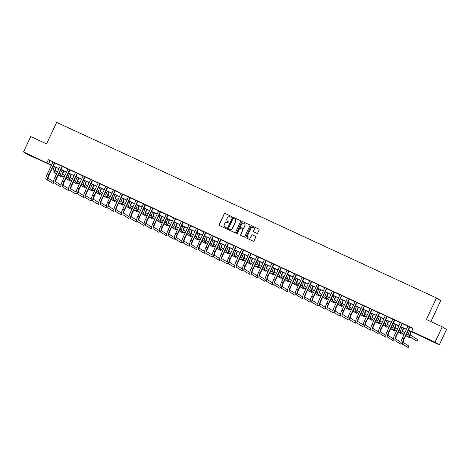 <?xml version="1.0" encoding="UTF-8"?>
<svg xmlns="http://www.w3.org/2000/svg" width="470" height="470" viewBox="0 0 470 470"><rect width="100%" height="100%" fill="white"/><g stroke="black" fill="none" stroke-linecap="round" stroke-linejoin="round"><path stroke-width="0.7" d="M231.598 217.005A0.464 0.458 -57.8 0 0 231.381 216.388L225.077 213.474A0.664 0.652 -57.8 0 0 224.202 213.803L219.114 224.672A0.664 0.652 -57.8 0 0 219.425 225.547L225.729 228.461A0.464 0.458 -57.8 0 0 226.34 228.232A0.464 0.458 -57.8 0 0 226.123 227.615L225.306 227.239A2.133 2.091 -57.8 0 1 224.313 224.431L224.736 223.526A2.133 2.091 -57.8 0 1 227.545 222.469L228.355 222.851A0.464 0.458 -57.8 0 0 228.972 222.616A0.464 0.458 -57.8 0 0 228.755 222.005L227.938 221.629A2.133 2.091 -57.8 0 1 226.945 218.82L227.368 217.91A2.133 2.091 -57.8 0 1 230.171 216.858L230.987 217.234A0.464 0.458 -57.8 0 0 231.598 217.005M430.068 340.397L424.375 337.589L430.068 340.397M34.522 157.538L28.829 154.73L34.522 157.538M256.808 233.32A0.664 0.652 -57.8 0 0 257.683 232.991L259.111 229.947A0.664 0.652 -57.8 0 0 258.805 229.066L251.803 225.829A0.664 0.652 -57.8 0 0 250.927 226.158L245.839 237.027A0.664 0.652 -57.8 0 0 246.151 237.902L253.148 241.139A0.664 0.652 -57.8 0 0 254.023 240.81L255.751 237.127A0.664 0.652 -57.8 0 0 255.439 236.251L252.443 234.865A0.664 0.652 -57.8 0 0 251.567 235.194L250.71 237.021A1.786 1.745 -57.8 0 1 248.178 237.797A1.786 1.745 -57.8 0 1 247.537 235.552L250.886 228.402A1.786 1.745 -57.8 0 1 253.424 227.621A1.786 1.745 -57.8 0 1 254.064 229.865L253.506 231.058A0.664 0.652 -57.8 0 0 253.812 231.939L256.808 233.32M51.271 165.199L27.742 154.607L23.5 151.939L30.703 136.57L46.565 143.902L56.647 122.382L436.477 297.974L426.396 319.494L442.258 326.832L435.055 342.201L439.297 344.868L408.283 330.245M23.5 151.939L51.465 165.158M408.336 330.134L413.359 332.46L411.638 331.379L413.077 328.301L48.357 159.694L46.918 162.767M411.638 331.379L435.055 342.201M240.663 221.417A0.664 0.652 -57.8 0 0 240.352 220.536L233.355 217.305A0.664 0.652 -57.8 0 0 232.48 217.633L227.392 228.496A0.664 0.652 -57.8 0 0 227.703 229.372L234.7 232.609A0.664 0.652 -57.8 0 0 235.576 232.28L240.663 221.417M242.579 221.564L249.582 224.801A0.664 0.652 -57.8 0 1 249.887 225.682L244.8 236.545A0.664 0.652 -57.8 0 1 243.924 236.874L240.928 235.488A0.664 0.652 -57.8 0 1 240.617 234.612L242.684 230.206A0.664 0.652 -57.8 0 0 242.373 229.325L240.387 228.408A0.664 0.652 -57.8 0 0 239.506 228.737L237.362 233.326A0.464 0.458 -57.8 0 1 236.698 233.525A0.464 0.458 -57.8 0 1 236.528 232.944L241.703 221.899A0.664 0.652 -57.8 0 1 242.579 221.564L249.582 224.801M48.357 159.694L52.91 161.886M54.749 162.931L60.454 165.569M62.299 166.421L68.009 169.065M69.854 169.917L75.564 172.555M77.409 173.407L83.114 176.044M84.964 176.902L90.669 179.54M92.519 180.392L98.224 183.03M100.075 183.888L105.779 186.525M107.624 187.377L113.346 189.827M115.179 190.873L120.902 193.317M122.735 194.363L128.439 197.001M130.29 197.852L135.994 200.49M137.845 201.348L143.55 203.986M145.4 204.838L151.105 207.476M152.95 208.333L158.66 210.971M160.505 211.823L166.216 214.461M168.06 215.319L173.765 217.957M175.616 218.809L181.332 221.258M183.171 222.298L188.887 224.748M190.726 225.794L196.431 228.432M198.275 229.284L203.986 231.922M205.831 232.779L211.541 235.417M213.386 236.269L219.091 238.907M220.941 239.765L226.646 242.403M228.496 243.254L234.201 245.892M236.052 246.75L241.756 249.388M243.601 250.24L249.323 252.69M251.156 253.73L256.879 256.179M258.712 257.225L264.422 259.863M266.267 260.715L271.971 263.353M273.822 264.211L279.527 266.848M281.377 267.7L287.082 270.338M288.927 271.196L294.637 273.834M296.482 274.686L302.192 277.324M304.037 278.181L309.748 280.819M311.592 281.671L317.309 284.121M319.148 285.161L324.852 287.799M326.703 288.656L332.407 291.294M334.252 292.146L339.963 294.784M341.808 295.642L347.518 298.28M349.363 299.132L355.073 301.769M356.918 302.627L362.623 305.265M364.473 306.117L370.178 308.755M372.029 309.607L377.733 312.25M379.578 313.102L385.3 315.552M387.133 316.592L392.844 319.23M394.688 320.088L400.399 322.726M402.244 323.577L407.948 326.215M409.799 327.073L412.971 328.536M54.849 162.832L52.91 161.933M62.404 166.327L60.46 165.428M69.96 169.817L68.015 168.918M77.515 173.307L75.57 172.414M85.07 176.802L83.125 175.903M92.625 180.292L90.681 179.393M100.175 183.788L98.236 182.889M107.73 187.277L105.785 186.379M115.285 190.773L113.34 189.874M122.84 194.263L120.896 193.364M130.396 197.758L128.451 196.859M137.951 201.248L136.006 200.349M145.5 204.738L143.562 203.839M153.055 208.234L151.111 207.335M160.611 211.723L158.666 210.824M168.166 215.219L166.221 214.32M175.721 218.709L173.777 217.81M183.276 222.204L181.332 221.305M190.826 225.694L188.887 224.795M198.381 229.184L196.437 228.291M205.936 232.679L203.992 231.78M213.492 236.169L211.547 235.27M221.047 239.665L219.102 238.766M228.602 243.155L226.658 242.256M236.151 246.65L234.213 245.751M243.707 250.14L241.762 249.241M251.262 253.636L249.317 252.737M258.817 257.125L256.873 256.226M266.373 260.615L264.428 259.716M273.928 264.111L271.983 263.212M281.483 267.6L279.538 266.702M289.032 271.096L287.088 270.197M296.588 274.586L294.643 273.687M304.143 278.081L302.198 277.183M311.698 281.571L309.754 280.672M319.253 285.067L317.309 284.168M326.809 288.557L324.864 287.658M334.358 292.046L332.413 291.147M341.913 295.542L339.969 294.643M349.469 299.032L347.524 298.133M357.024 302.527L355.079 301.628M364.579 306.017L362.634 305.118M372.134 309.513L370.19 308.614M379.684 313.002L377.745 312.103M387.239 316.492L385.294 315.599M394.794 319.988L392.849 319.089M402.349 323.478L400.405 322.579M409.905 326.973L407.96 326.074M430.908 321.586L440.719 300.641L436.477 297.974M442.258 326.832L446.5 329.499L439.297 344.868M51.418 165.264L49.438 164.353L51.16 165.434M406.468 329.405L400.728 326.75M398.913 325.916L393.173 323.26M391.357 322.42L385.617 319.77M383.802 318.93L378.068 316.275M376.253 315.435L370.513 312.785M368.697 311.945L362.957 309.289M361.142 308.449L355.402 305.8M353.587 304.96L347.847 302.304M346.032 301.464L340.292 298.814M338.476 297.974L332.742 295.319M330.921 294.484L325.187 291.829M323.372 290.989L317.632 288.339M315.816 287.499L310.077 284.844M308.261 284.003L302.521 281.354M300.706 280.514L294.966 277.858M293.151 277.018L287.417 274.368M285.596 273.528L279.862 270.873M278.046 270.033L272.306 267.383M270.491 266.543L264.751 263.887M262.936 263.053L257.196 260.398M255.38 259.558L249.641 256.908M247.825 256.068L242.091 253.412M240.27 252.572L234.536 249.922M232.721 249.082L226.981 246.427M225.165 245.587L219.425 242.937M217.61 242.097L211.87 239.442M210.055 238.607L204.315 235.952M202.5 235.112L196.766 232.462M194.944 231.622L189.21 228.966M187.395 228.126L181.655 225.477M179.84 224.637L174.1 221.981M172.284 221.141L166.545 218.491M164.729 217.651L158.989 214.996M157.174 214.155L151.44 211.506M149.619 210.666L143.885 208.01M142.069 207.176L136.329 204.52M134.514 203.68L128.774 201.031M126.959 200.191L121.219 197.535M119.404 196.695L113.664 194.045M111.848 193.205L106.108 190.55M104.293 189.71L98.559 187.06M96.744 186.22L91.004 183.564M89.188 182.724L83.448 180.075M81.633 179.234L75.893 176.579M74.078 175.745L68.338 173.089M66.523 172.249L60.783 169.6M58.967 168.759L53.233 166.104M53.28 165.992L59.02 168.648M60.836 169.488L66.576 172.138M68.391 172.978L74.131 175.633M75.946 176.473L81.686 179.123M83.501 179.963L89.235 182.618M91.057 183.459L96.791 186.108M98.606 186.948L104.346 189.604M106.161 190.444L111.901 193.094M113.717 193.934L119.456 196.589M121.272 197.424L127.012 200.079M128.827 200.919L134.567 203.569M136.382 204.409L142.116 207.064M143.932 207.905L149.672 210.554M151.487 211.394L157.227 214.05M159.042 214.89L164.782 217.54M166.597 218.38L172.337 221.035M174.153 221.875L179.893 224.525M181.708 225.365L187.442 228.02M189.257 228.855L194.997 231.51M196.812 232.35L202.552 235M204.368 235.84L210.108 238.496M211.923 239.336L217.663 241.985M219.478 242.826L225.218 245.481M227.034 246.321L232.768 248.971M234.583 249.811L240.323 252.466M242.138 253.301L247.878 255.956M249.693 256.796L255.433 259.446M257.249 260.286L262.988 262.942M264.804 263.782L270.544 266.431M272.359 267.271L278.093 269.927M279.909 270.767L285.648 273.417M287.464 274.257L293.204 276.912M295.019 277.752L300.759 280.402M302.574 281.242L308.314 283.898M310.13 284.732L315.869 287.387M317.685 288.228L323.419 290.877M325.234 291.717L330.974 294.373M332.789 295.213L338.529 297.863M340.345 298.703L346.085 301.358M347.9 302.198L353.64 304.848M355.455 305.688L361.195 308.344M363.01 309.184L368.744 311.833M370.56 312.673L376.3 315.329M378.115 316.163L383.855 318.819M385.67 319.659L391.41 322.308M393.226 323.149L398.965 325.804M400.781 326.644L406.521 329.294M50.078 160.775L48.639 163.848M228.755 222.005L228.05 221.699M226.123 227.615L225.424 227.31M231.381 216.388L225.195 213.55A0.664 0.652 -57.8 0 0 224.319 213.879L219.232 224.742A0.664 0.652 -57.8 0 0 219.414 225.541M240.481 220.618A0.664 0.652 -57.8 0 0 240.47 220.612L233.472 217.375A0.664 0.652 -57.8 0 0 232.591 217.704L227.504 228.567A0.664 0.652 -57.8 0 0 227.686 229.366M233.613 218.45A0.464 0.458 -57.8 0 0 232.997 218.679L228.532 228.214A0.464 0.458 -57.8 0 0 228.749 228.831L229.607 229.225A2.133 2.091 -57.8 0 0 232.409 228.173L235.464 221.658A2.133 2.091 -57.8 0 0 234.471 218.844L233.613 218.45M234.759 219.008A2.133 2.091 -57.8 0 1 235.582 221.728L232.527 228.244A2.133 2.091 -57.8 0 1 229.724 229.301L228.861 228.902M242.496 229.407A0.664 0.652 -57.8 0 1 242.796 230.276L240.734 234.683A0.664 0.652 -57.8 0 0 240.916 235.482M242.696 221.64A0.664 0.652 -57.8 0 0 241.821 221.969L236.645 233.014A0.464 0.458 -57.8 0 0 236.757 233.561M244.823 225.635A1.786 1.745 -57.8 0 0 244.189 223.391A1.786 1.745 -57.8 0 0 241.65 224.167L240.47 226.687A0.664 0.652 -57.8 0 0 240.781 227.562L242.767 228.485A0.664 0.652 -57.8 0 0 243.642 228.156L244.941 225.706A1.786 1.745 -57.8 0 0 244.241 223.426M244.941 225.706L243.76 228.226A0.664 0.652 -57.8 0 1 242.884 228.555L240.893 227.633M253.483 227.662A1.786 1.745 -57.8 0 1 254.176 229.942L253.618 231.128A0.664 0.652 -57.8 0 0 253.8 231.933M248.236 237.832A1.786 1.745 -57.8 0 0 250.827 237.091L250.71 237.021M255.439 236.251L255.551 236.322A0.664 0.652 -57.8 0 0 255.551 236.322L252.56 234.935A0.664 0.652 -57.8 0 0 251.679 235.264L250.827 237.091M258.929 229.143A0.664 0.652 -57.8 0 0 258.917 229.137L251.92 225.905A0.664 0.652 -57.8 0 0 251.045 226.234L245.951 237.097A0.664 0.652 -57.8 0 0 246.139 237.896M56.282 167.514L56.277 167.52A3.396 0.67 114.8 0 0 55.413 170.957L57.364 172.184M59.073 173.26L60.618 174.229M58.35 174.793L62.081 177.137L58.262 174.987M56.553 173.918L53.181 171.797A5.094 1.01 -65.2 0 1 54.467 166.674M56.647 173.724L54.69 172.496A5.094 1.01 -65.2 0 1 55.977 167.373M62.081 177.137L62.445 176.362M45.995 179.217L53.175 183.476L45.995 179.217A5.094 1.01 -65.2 0 1 47.294 174.064L52.899 162.103M47.505 179.916A5.094 1.01 -65.2 0 1 48.804 174.764L54.567 162.649M54.884 162.802L49.092 174.946A3.396 0.67 114.8 0 0 48.222 178.377L53.433 181.649M53.175 183.476L53.539 182.701A5.094 1.01 -65.2 0 1 54.849 177.554L60.466 165.381M63.838 171.01L63.832 171.015A3.396 0.67 114.8 0 0 62.962 174.446L64.919 175.674M66.623 176.749L68.174 177.725M65.906 178.289L69.636 180.633L65.812 178.483M64.108 177.407L60.736 175.287A5.094 1.01 -65.2 0 1 62.017 170.169M64.196 177.214L62.246 175.986A5.094 1.01 -65.2 0 1 63.532 170.868M69.636 180.633L69.995 179.851M71.387 174.499L71.387 174.505A3.396 0.67 114.8 0 0 70.518 177.942L72.474 179.17M74.178 180.245L75.729 181.214M73.461 181.778L77.186 184.123L73.367 181.972M71.663 180.903L68.291 178.782A5.094 1.01 -65.2 0 1 69.572 173.659M71.751 180.709L69.801 179.481A5.094 1.01 -65.2 0 1 71.082 174.358M77.186 184.123L77.55 183.347M78.942 177.989L78.942 178.001A3.396 0.67 114.8 0 0 78.073 181.432L80.029 182.66M81.733 183.735L83.278 184.704M81.016 185.274L84.741 187.618L80.922 185.468M79.219 184.393L75.84 182.272A5.094 1.01 -65.2 0 1 77.127 177.155M79.307 184.199L77.356 182.971A5.094 1.01 -65.2 0 1 78.637 177.848M84.741 187.618L85.105 186.837M55.061 183.406L60.73 186.972L55.061 183.406A5.094 1.01 -65.2 0 1 56.359 178.253L62.116 166.145M62.44 166.292L56.647 178.436A3.396 0.67 114.8 0 0 55.777 181.872L60.983 185.145M60.73 186.972L61.094 186.196A5.094 1.01 -65.2 0 1 62.404 181.05L68.021 168.871M62.61 186.901L68.279 190.462L62.61 186.901A5.094 1.01 -65.2 0 1 63.914 181.749L69.672 169.635M69.995 169.787L64.202 181.925A3.396 0.67 114.8 0 0 63.333 185.362L68.538 188.635M68.279 190.462L68.644 189.686M75.576 172.367L69.954 184.54L71.469 185.239L77.227 173.13M77.55 173.277L71.751 185.421A3.396 0.67 114.8 0 0 70.888 188.858L76.093 192.13M68.655 189.692L75.835 193.957L68.655 189.692A5.094 1.01 -65.2 0 1 69.954 184.54M70.165 190.391A5.094 1.01 -65.2 0 1 71.469 185.239M75.835 193.957L76.199 193.182M86.498 181.485L86.498 181.491A3.396 0.67 114.8 0 0 85.628 184.927L87.579 186.155M89.288 187.225L90.833 188.2M88.566 188.764L92.296 191.108L88.478 188.958M86.768 187.888L83.396 185.762A5.094 1.01 -65.2 0 1 84.682 180.645M86.862 187.689L84.906 186.461A5.094 1.01 -65.2 0 1 86.192 181.344M92.296 191.108L92.66 190.332M83.125 175.856L77.509 188.035L79.019 188.734L84.782 176.62M85.105 176.767L79.307 188.911A3.396 0.67 114.8 0 0 78.443 192.347L83.648 195.62M76.21 193.188L83.39 197.447L76.21 193.188A5.094 1.01 -65.2 0 1 77.509 188.035M77.72 193.887A5.094 1.01 -65.2 0 1 79.019 188.734M83.39 197.447L83.754 196.672M94.053 184.974L94.047 184.986A3.396 0.67 114.8 0 0 93.183 188.417L95.134 189.645M96.844 190.72L98.389 191.689M96.121 192.259L99.852 194.598L96.033 192.453M94.323 191.378L90.951 189.257A5.094 1.01 -65.2 0 1 92.237 184.134M94.417 191.184L92.461 189.956A5.094 1.01 -65.2 0 1 93.747 184.833M99.852 194.598L100.216 193.822M101.608 188.47L101.602 188.476A3.396 0.67 114.8 0 0 100.739 191.913L102.689 193.141M104.399 194.21L105.944 195.185M103.676 195.749L107.407 198.093L103.588 195.943M101.878 194.868L98.506 192.747A5.094 1.01 -65.2 0 1 99.793 187.63M101.972 194.674L100.016 193.446A5.094 1.01 -65.2 0 1 101.303 188.329M107.407 198.093L107.771 197.318M109.163 191.96L109.158 191.966A3.396 0.67 114.8 0 0 108.288 195.403L110.244 196.63M111.948 197.706L113.499 198.675M111.231 199.239L114.962 201.583L111.137 199.433M109.434 198.363L106.061 196.243A5.094 1.01 -65.2 0 1 107.348 191.12M109.522 198.17L107.571 196.942A5.094 1.01 -65.2 0 1 108.858 191.819M114.962 201.583L115.32 200.808M116.713 195.455L116.713 195.461A3.396 0.67 114.8 0 0 115.843 198.892L117.8 200.126M119.503 201.195L121.054 202.171M118.787 202.734L122.511 205.079L118.693 202.928M116.989 201.853L113.617 199.732A5.094 1.01 -65.2 0 1 114.897 194.615M117.077 201.659L115.127 200.432A5.094 1.01 -65.2 0 1 116.413 195.314M122.511 205.079L122.876 204.303M124.268 198.945L124.268 198.951A3.396 0.67 114.8 0 0 123.398 202.388L125.355 203.616M127.059 204.691L128.604 205.66M126.342 206.224L130.067 208.568L126.248 206.418M124.544 205.349L121.166 203.228A5.094 1.01 -65.2 0 1 122.453 198.105M124.632 205.155L122.682 203.927A5.094 1.01 -65.2 0 1 123.963 198.804M130.067 208.568L130.431 207.793M90.681 179.346L85.064 191.525L86.574 192.224L92.337 180.116M92.655 180.263L86.862 192.406A3.396 0.67 114.8 0 0 85.998 195.837L91.204 199.116M83.766 196.677L90.945 200.943L83.766 196.677A5.094 1.01 -65.2 0 1 85.064 191.525M85.276 197.376A5.094 1.01 -65.2 0 1 86.574 192.224M90.945 200.943L91.309 200.161M98.236 182.842L92.619 195.021L94.129 195.72L99.893 183.606M100.21 183.752L94.417 195.896A3.396 0.67 114.8 0 0 93.548 199.333L98.759 202.605M91.321 200.173L98.5 204.432L91.321 200.173A5.094 1.01 -65.2 0 1 92.619 195.021M92.831 200.866A5.094 1.01 -65.2 0 1 94.129 195.72M98.5 204.432L98.865 203.657A5.094 1.01 -65.2 0 1 100.175 198.51L105.791 186.332M100.386 204.362L106.056 207.928L100.386 204.362A5.094 1.01 -65.2 0 1 101.685 199.209L107.442 187.101M107.765 187.248L101.972 199.392A3.396 0.67 114.8 0 0 101.103 202.823L106.308 206.095M106.056 207.928L106.42 207.147A5.094 1.01 -65.2 0 1 107.73 202.006L113.335 190.039M107.936 207.852L113.605 211.418L107.936 207.852A5.094 1.01 -65.2 0 1 109.24 202.699L114.997 190.591M115.32 190.738L109.528 202.881A3.396 0.67 114.8 0 0 108.658 206.318L113.863 209.591M113.605 211.418L113.969 210.642A5.094 1.01 -65.2 0 1 115.285 205.496L120.884 193.534M115.491 211.347L121.16 214.908L115.491 211.347A5.094 1.01 -65.2 0 1 116.795 206.195L122.552 194.081M122.876 194.233L117.077 206.377A3.396 0.67 114.8 0 0 116.213 209.808L121.419 213.08M121.16 214.908L121.524 214.132A5.094 1.01 -65.2 0 1 122.835 208.986L128.451 196.812M131.823 202.441L131.823 202.447A3.396 0.67 114.8 0 0 130.954 205.878L132.91 207.106M134.614 208.181L136.159 209.156M133.891 209.72L137.622 212.064L133.803 209.914M132.094 208.839L128.721 206.718A5.094 1.01 -65.2 0 1 130.008 201.601M132.188 208.645L130.231 207.417A5.094 1.01 -65.2 0 1 131.518 202.3M137.622 212.064L137.986 211.283M123.046 214.837L128.715 218.403L123.046 214.837A5.094 1.01 -65.2 0 1 124.35 209.685L130.108 197.576M130.431 197.723L124.632 209.867A3.396 0.67 114.8 0 0 123.769 213.304L128.974 216.576M128.715 218.403L129.08 217.628M139.379 205.93L139.373 205.936A3.396 0.67 114.8 0 0 138.509 209.373L140.46 210.601M142.169 211.67L143.714 212.646M141.446 213.21L145.177 215.554L141.358 213.404M139.649 212.334L136.276 210.213A5.094 1.01 -65.2 0 1 137.563 205.09M139.743 212.14L137.786 210.907A5.094 1.01 -65.2 0 1 139.073 205.79M145.177 215.554L145.541 214.778M136.006 200.302L130.39 212.481L131.9 213.18L137.663 201.066M137.98 201.219L132.188 213.357A3.396 0.67 114.8 0 0 131.324 216.793L136.529 220.066M129.091 217.633L136.271 221.893L129.091 217.633A5.094 1.01 -65.2 0 1 130.39 212.481M130.601 218.333A5.094 1.01 -65.2 0 1 131.9 213.18M136.271 221.893L136.635 221.117M146.934 209.42L146.928 209.432A3.396 0.67 114.8 0 0 146.064 212.863L148.015 214.091M149.724 215.166L151.27 216.135M149.002 216.705L152.732 219.049L148.914 216.899M147.204 215.824L143.832 213.703A5.094 1.01 -65.2 0 1 145.118 208.586M147.298 215.63L145.342 214.402A5.094 1.01 -65.2 0 1 146.628 209.279M152.732 219.049L153.097 218.268M143.562 203.798L137.945 215.971L139.455 216.67L145.218 204.562M145.536 204.709L139.743 216.852A3.396 0.67 114.8 0 0 138.873 220.283L144.084 223.561M136.647 221.123L143.826 225.388L136.647 221.123A5.094 1.01 -65.2 0 1 137.945 215.971M138.156 221.822A5.094 1.01 -65.2 0 1 139.455 216.67M143.826 225.388L144.19 224.607M154.489 212.916L154.483 212.922A3.396 0.67 114.8 0 0 153.614 216.359L155.57 217.587M157.274 218.656L158.825 219.631M156.557 220.195L160.288 222.539L156.463 220.389M154.759 219.314L151.387 217.193A5.094 1.01 -65.2 0 1 152.674 212.076M154.847 219.12L152.897 217.892A5.094 1.01 -65.2 0 1 154.184 212.775M160.288 222.539L160.646 221.764M151.117 207.288L145.5 219.466L147.01 220.166L152.774 208.051M153.091 208.198L147.298 220.342A3.396 0.67 114.8 0 0 146.429 223.779L151.634 227.051M144.196 224.619L151.381 228.878L144.196 224.619A5.094 1.01 -65.2 0 1 145.5 219.466M145.712 225.318A5.094 1.01 -65.2 0 1 147.01 220.166M151.381 228.878L151.745 228.103A5.094 1.01 -65.2 0 1 153.055 222.956L158.672 210.777M162.038 216.406L162.038 216.412A3.396 0.67 114.8 0 0 161.169 219.848L163.125 221.076M164.829 222.151L166.38 223.121M164.112 223.685L167.837 226.029L164.018 223.885M162.314 222.809L158.942 220.689A5.094 1.01 -65.2 0 1 160.223 215.566M162.403 222.616L160.452 221.388A5.094 1.01 -65.2 0 1 161.739 216.265M167.837 226.029L168.201 225.253M153.261 228.808L158.93 232.374L153.261 228.808A5.094 1.01 -65.2 0 1 154.565 223.655L160.323 211.547M160.646 211.694L154.853 223.838A3.396 0.67 114.8 0 0 153.984 227.268L159.189 230.547M158.93 232.374L159.295 231.593A5.094 1.01 -65.2 0 1 160.611 226.452L166.227 214.273M169.594 219.901L169.594 219.907A3.396 0.67 114.8 0 0 168.724 223.344L170.68 224.572M172.384 225.641L173.929 226.616M171.667 227.18L175.392 229.525L171.574 227.374M169.87 226.299L166.492 224.178A5.094 1.01 -65.2 0 1 167.778 219.061M169.958 226.105L168.007 224.877A5.094 1.01 -65.2 0 1 169.288 219.76M175.392 229.525L175.757 228.749M160.816 232.297L166.486 235.864L160.816 232.297A5.094 1.01 -65.2 0 1 162.121 227.145L167.878 215.037M168.201 215.184L162.403 227.327A3.396 0.67 114.8 0 0 161.539 230.764L166.744 234.037M166.486 235.864L166.85 235.088A5.094 1.01 -65.2 0 1 168.16 229.942L173.777 217.763M177.149 223.391L177.149 223.397A3.396 0.67 114.8 0 0 176.279 226.834L178.236 228.062M179.939 229.137L181.485 230.106M179.217 230.67L182.947 233.014L179.129 230.864M177.419 229.795L174.047 227.674A5.094 1.01 -65.2 0 1 175.334 222.551M177.513 229.601L175.557 228.373A5.094 1.01 -65.2 0 1 176.843 223.25M182.947 233.014L183.312 232.239M184.704 226.887L184.698 226.893A3.396 0.67 114.8 0 0 183.835 230.324L185.785 231.557M187.495 232.626L189.04 233.602M186.772 234.166L190.503 236.51L186.684 234.36M184.974 233.285L181.602 231.164A5.094 1.01 -65.2 0 1 182.889 226.047M185.068 233.091L183.112 231.863A5.094 1.01 -65.2 0 1 184.399 226.746M190.503 236.51L190.867 235.734M192.259 230.376L192.254 230.382A3.396 0.67 114.8 0 0 191.39 233.819L193.34 235.047M195.05 236.122L196.595 237.091M194.327 237.655L198.058 240L194.239 237.849M192.53 236.78L189.157 234.659A5.094 1.01 -65.2 0 1 190.444 229.536M192.624 236.586L190.667 235.358A5.094 1.01 -65.2 0 1 191.954 230.235M198.058 240L198.422 239.224M199.815 233.866L199.809 233.878A3.396 0.67 114.8 0 0 198.939 237.309L200.896 238.537M202.599 239.612L204.15 240.581M201.883 241.151L205.613 243.495L201.789 241.345M200.085 240.27L196.713 238.149A5.094 1.01 -65.2 0 1 197.999 233.032M200.173 240.076L198.222 238.848A5.094 1.01 -65.2 0 1 199.509 233.725M205.613 243.495L205.972 242.714M207.364 237.362L207.364 237.368A3.396 0.67 114.8 0 0 206.495 240.805L208.451 242.032M210.155 243.102L211.706 244.077M209.438 244.641L213.163 246.985L209.344 244.835M207.64 243.766L204.268 241.645A5.094 1.01 -65.2 0 1 205.549 236.522M207.728 243.566L205.778 242.338A5.094 1.01 -65.2 0 1 207.064 237.221M213.163 246.985L213.527 246.209M214.919 240.851L214.919 240.863A3.396 0.67 114.8 0 0 214.05 244.294L216.006 245.522M217.71 246.597L219.255 247.567M216.993 248.137L220.718 250.481L216.899 248.33M215.195 247.255L211.817 245.134A5.094 1.01 -65.2 0 1 213.104 240.011M215.284 247.061L213.333 245.834A5.094 1.01 -65.2 0 1 214.614 240.711M220.718 250.481L221.082 249.699M222.475 244.347L222.475 244.353A3.396 0.67 114.8 0 0 221.605 247.79L223.561 249.018M225.265 250.087L226.81 251.062M224.542 251.626L228.273 253.97L224.454 251.82M222.745 250.745L219.373 248.624A5.094 1.01 -65.2 0 1 220.659 243.507M222.839 250.551L220.882 249.323A5.094 1.01 -65.2 0 1 222.169 244.206M228.273 253.97L228.637 253.195M230.03 247.837L230.024 247.843A3.396 0.67 114.8 0 0 229.16 251.28L231.111 252.508M232.82 253.583L234.366 254.552M232.098 255.116L235.828 257.46L232.01 255.31M230.3 254.241L226.928 252.12A5.094 1.01 -65.2 0 1 228.214 246.997M230.394 254.047L228.438 252.819A5.094 1.01 -65.2 0 1 229.724 247.696M235.828 257.46L236.193 256.685M237.585 251.333L237.579 251.338A3.396 0.67 114.8 0 0 236.716 254.775L238.666 256.003M240.376 257.072L241.921 258.048M239.653 258.612L243.384 260.956L239.565 258.805M237.855 257.73L234.483 255.609A5.094 1.01 -65.2 0 1 235.77 250.492M237.949 257.536L235.993 256.309A5.094 1.01 -65.2 0 1 237.28 251.192M243.384 260.956L243.748 260.18M245.14 254.822L245.134 254.828A3.396 0.67 114.8 0 0 244.265 258.265L246.221 259.493M247.931 260.568L249.476 261.537M247.208 262.101L250.939 264.446L247.114 262.295M245.411 261.226L242.038 259.105A5.094 1.01 -65.2 0 1 243.325 253.982M245.499 261.032L243.548 259.804A5.094 1.01 -65.2 0 1 244.835 254.681M250.939 264.446L251.297 263.67M252.69 258.318L252.69 258.324A3.396 0.67 114.8 0 0 251.82 261.755L253.776 262.983M255.48 264.058L257.031 265.033M254.763 265.597L258.488 267.941L254.67 265.791M252.966 264.716L249.594 262.595A5.094 1.01 -65.2 0 1 250.874 257.478M253.054 264.522L251.103 263.294A5.094 1.01 -65.2 0 1 252.39 258.177M258.488 267.941L258.853 267.16M260.245 261.808L260.245 261.813A3.396 0.67 114.8 0 0 259.375 265.25L261.332 266.478M263.036 267.553L264.581 268.523M262.319 269.087L266.043 271.431L262.225 269.281M260.521 268.211L257.143 266.091A5.094 1.01 -65.2 0 1 258.43 260.968M260.609 268.017L258.659 266.784A5.094 1.01 -65.2 0 1 259.939 261.667M266.043 271.431L266.408 270.655M267.8 265.297L267.8 265.309A3.396 0.67 114.8 0 0 266.931 268.74L268.887 269.968M270.591 271.043L272.136 272.012M269.868 272.582L273.599 274.926L269.78 272.776M268.076 271.701L264.698 269.58A5.094 1.01 -65.2 0 1 265.985 264.463M268.164 271.507L266.208 270.279A5.094 1.01 -65.2 0 1 267.495 265.156M273.599 274.926L273.963 274.145M275.355 268.793L275.35 268.799A3.396 0.67 114.8 0 0 274.486 272.236L276.436 273.464M278.146 274.533L279.691 275.508M277.423 276.072L281.154 278.416L277.335 276.266M275.626 275.191L272.253 273.07A5.094 1.01 -65.2 0 1 273.54 267.953M275.72 274.997L273.763 273.769A5.094 1.01 -65.2 0 1 275.05 268.652M281.154 278.416L281.518 277.641M282.911 272.283L282.905 272.295A3.396 0.67 114.8 0 0 282.041 275.726L283.992 276.953M285.701 278.029L287.246 278.998M284.979 279.562L288.709 281.906L284.891 279.762M283.181 278.687L279.809 276.566A5.094 1.01 -65.2 0 1 281.095 271.443M283.275 278.493L281.318 277.265A5.094 1.01 -65.2 0 1 282.605 272.142M288.709 281.906L289.074 281.13M290.466 275.778L290.46 275.784A3.396 0.67 114.8 0 0 289.596 279.221L291.547 280.449M293.257 281.518L294.802 282.493M292.534 283.058L296.264 285.402L292.44 283.251M290.736 282.176L287.364 280.055A5.094 1.01 -65.2 0 1 288.651 274.938M290.824 281.982L288.874 280.755A5.094 1.01 -65.2 0 1 290.16 275.637M296.264 285.402L296.629 284.626M298.015 279.268L298.015 279.274A3.396 0.67 114.8 0 0 297.146 282.711L299.102 283.939M300.806 285.014L302.357 285.983M300.089 286.547L303.814 288.891L299.995 286.741M298.291 285.672L294.919 283.551A5.094 1.01 -65.2 0 1 296.2 278.428M298.38 285.478L296.429 284.25A5.094 1.01 -65.2 0 1 297.716 279.127M303.814 288.891L304.178 288.116M305.571 282.764L305.571 282.77A3.396 0.67 114.8 0 0 304.701 286.201L306.657 287.434M308.361 288.504L309.906 289.479M307.644 290.043L311.369 292.387L307.55 290.237M305.847 289.162L302.469 287.041A5.094 1.01 -65.2 0 1 303.755 281.924M305.935 288.968L303.984 287.74A5.094 1.01 -65.2 0 1 305.265 282.623M311.369 292.387L311.733 291.612M168.372 235.793L174.041 239.359L168.372 235.793A5.094 1.01 -65.2 0 1 169.676 230.641L175.433 218.532M175.757 218.679L169.958 230.823A3.396 0.67 114.8 0 0 169.094 234.254L174.3 237.526M174.041 239.359L174.405 238.578M174.417 238.584L181.596 242.849L174.417 238.584A5.094 1.01 -65.2 0 1 175.715 233.431L181.32 221.47M175.927 239.283A5.094 1.01 -65.2 0 1 177.225 234.131L182.989 222.022M183.306 222.169L177.513 234.313A3.396 0.67 114.8 0 0 176.65 237.75L181.855 241.022M181.596 242.849L181.961 242.074M181.972 242.079L189.151 246.339L181.972 242.079A5.094 1.01 -65.2 0 1 183.271 236.927L188.875 224.966M183.482 242.779A5.094 1.01 -65.2 0 1 184.78 237.626L190.544 225.512M190.861 225.665L185.068 237.802A3.396 0.67 114.8 0 0 184.199 241.239L189.41 244.512M189.151 246.339L189.516 245.563A5.094 1.01 -65.2 0 1 190.826 240.417L196.442 228.244M191.037 246.268L196.707 249.834L191.037 246.268A5.094 1.01 -65.2 0 1 192.336 241.116L198.099 229.008M198.416 229.154L192.624 241.298A3.396 0.67 114.8 0 0 191.754 244.735L196.959 248.007M196.707 249.834L197.071 249.059A5.094 1.01 -65.2 0 1 198.381 243.912L203.998 231.734M198.593 249.764L204.256 253.324L198.593 249.764A5.094 1.01 -65.2 0 1 199.891 244.612L205.649 232.497M205.972 232.644L200.179 244.788A3.396 0.67 114.8 0 0 199.309 248.225L204.515 251.497M204.256 253.324L204.62 252.549M211.553 235.229L205.936 247.402L207.446 248.101L213.204 235.993M213.527 236.14L207.728 248.283A3.396 0.67 114.8 0 0 206.865 251.714L212.07 254.993M204.632 252.555L211.811 256.82L204.632 252.555A5.094 1.01 -65.2 0 1 205.936 247.402M206.142 253.254A5.094 1.01 -65.2 0 1 207.446 248.101M211.811 256.82L212.176 256.038M219.102 238.719L213.486 250.898L215.001 251.597L220.759 239.483M221.082 239.63L215.284 251.773A3.396 0.67 114.8 0 0 214.42 255.21L219.625 258.482M212.187 256.05L219.367 260.31L212.187 256.05A5.094 1.01 -65.2 0 1 213.486 250.898M213.697 256.749A5.094 1.01 -65.2 0 1 215.001 251.597M219.367 260.31L219.731 259.534M226.658 242.209L221.041 254.388L222.551 255.087L228.314 242.978M228.632 243.125L222.839 255.269A3.396 0.67 114.8 0 0 221.975 258.7L227.18 261.972M219.743 259.54L226.922 263.805L219.743 259.54A5.094 1.01 -65.2 0 1 221.041 254.388M221.253 260.239A5.094 1.01 -65.2 0 1 222.551 255.087M226.922 263.805L227.286 263.024M234.213 245.704L228.596 257.883L230.106 258.576L235.87 246.468M236.187 246.615L230.394 258.759A3.396 0.67 114.8 0 0 229.525 262.195L234.736 265.468M227.298 263.036L234.477 267.295L227.298 263.036A5.094 1.01 -65.2 0 1 228.596 257.883M228.808 263.729A5.094 1.01 -65.2 0 1 230.106 258.576M234.477 267.295L234.841 266.519A5.094 1.01 -65.2 0 1 236.151 261.373L241.768 249.194M236.363 267.224L242.032 270.785L236.363 267.224A5.094 1.01 -65.2 0 1 237.661 262.072L243.425 249.958M243.742 250.111L237.949 262.254A3.396 0.67 114.8 0 0 237.08 265.685L242.285 268.958M242.032 270.785L242.397 270.009A5.094 1.01 -65.2 0 1 243.707 264.863L249.312 252.901M243.918 270.714L249.582 274.28L243.918 270.714A5.094 1.01 -65.2 0 1 245.217 265.562L250.974 253.453M251.297 253.6L245.505 265.744A3.396 0.67 114.8 0 0 244.635 269.181L249.84 272.453M249.582 274.28L249.946 273.505A5.094 1.01 -65.2 0 1 251.262 268.358L256.861 256.397M251.468 274.21L257.137 277.77L251.468 274.21A5.094 1.01 -65.2 0 1 252.772 269.057L258.529 256.943M258.853 257.096L253.054 269.234A3.396 0.67 114.8 0 0 252.19 272.671L257.396 275.943M257.137 277.77L257.501 276.995A5.094 1.01 -65.2 0 1 258.811 271.848L264.428 259.675M259.023 277.7L264.692 281.266L259.023 277.7A5.094 1.01 -65.2 0 1 260.327 272.547L266.085 260.439M266.408 260.586L260.609 272.729A3.396 0.67 114.8 0 0 259.745 276.166L264.951 279.438M264.692 281.266L265.057 280.49M271.983 263.165L266.367 275.344L267.877 276.043L273.64 263.929M273.957 264.075L268.164 276.219A3.396 0.67 114.8 0 0 267.301 279.656L272.506 282.928M265.068 280.496L272.248 284.755L265.068 280.496A5.094 1.01 -65.2 0 1 266.367 275.344M266.578 281.195A5.094 1.01 -65.2 0 1 267.877 276.043M272.248 284.755L272.612 283.98M279.538 266.654L273.922 278.833L275.432 279.533L281.195 267.424M281.512 267.571L275.72 279.715A3.396 0.67 114.8 0 0 274.85 283.146L280.061 286.424M272.624 283.986L279.803 288.251L272.624 283.986A5.094 1.01 -65.2 0 1 273.922 278.833M274.133 284.685A5.094 1.01 -65.2 0 1 275.432 279.533M279.803 288.251L280.167 287.47M287.094 270.15L281.477 282.329L282.987 283.028L288.75 270.914M289.068 271.061L283.275 283.204A3.396 0.67 114.8 0 0 282.405 286.641L287.617 289.914M280.179 287.481L287.358 291.741L280.179 287.481A5.094 1.01 -65.2 0 1 281.477 282.329M281.689 288.175A5.094 1.01 -65.2 0 1 282.987 283.028M287.358 291.741L287.722 290.965A5.094 1.01 -65.2 0 1 289.032 285.819L294.649 273.64M289.244 291.67L294.907 295.236L289.244 291.67A5.094 1.01 -65.2 0 1 290.542 286.518L296.3 274.409M296.623 274.556L290.83 286.7A3.396 0.67 114.8 0 0 289.961 290.131L295.166 293.403M294.907 295.236L295.272 294.455A5.094 1.01 -65.2 0 1 296.588 289.314L302.204 277.136M296.793 295.16L302.463 298.726L296.793 295.16A5.094 1.01 -65.2 0 1 298.098 290.008L303.855 277.899M304.178 278.046L298.385 290.19A3.396 0.67 114.8 0 0 297.516 293.627L302.721 296.899M302.463 298.726L302.827 297.951A5.094 1.01 -65.2 0 1 304.137 292.804L309.754 280.625M313.126 286.254L313.126 286.259A3.396 0.67 114.8 0 0 312.256 289.696L314.213 290.924M315.916 291.999L317.462 292.969M315.194 293.533L318.924 295.877L315.106 293.726M313.402 292.657L310.024 290.536A5.094 1.01 -65.2 0 1 311.31 285.413M313.49 292.463L311.534 291.236A5.094 1.01 -65.2 0 1 312.82 286.113M318.924 295.877L319.289 295.101M304.349 298.656L310.018 302.216L304.349 298.656A5.094 1.01 -65.2 0 1 305.653 293.503L311.41 281.389M311.733 281.542L305.935 293.685A3.396 0.67 114.8 0 0 305.071 297.116L310.276 300.389M310.018 302.216L310.382 301.44M320.681 289.749L320.675 289.755A3.396 0.67 114.8 0 0 319.812 293.186L321.762 294.414M323.472 295.489L325.017 296.464M322.749 297.028L326.48 299.372L322.661 297.222M320.951 296.147L317.579 294.026A5.094 1.01 -65.2 0 1 318.866 288.909M321.045 295.953L319.089 294.725A5.094 1.01 -65.2 0 1 320.376 289.608M326.48 299.372L326.844 298.591M310.394 301.446L317.573 305.712L310.394 301.446A5.094 1.01 -65.2 0 1 311.692 296.294L317.297 284.332M311.904 302.145A5.094 1.01 -65.2 0 1 313.202 296.993L318.965 284.885M319.283 285.032L313.49 297.175A3.396 0.67 114.8 0 0 312.626 300.612L317.832 303.884M317.573 305.712L317.937 304.936M328.236 293.239L328.23 293.245A3.396 0.67 114.8 0 0 327.367 296.682L329.317 297.909M331.027 298.979L332.572 299.954M330.304 300.518L334.035 302.862L330.216 300.712M328.507 299.643L325.134 297.522A5.094 1.01 -65.2 0 1 326.421 292.399M328.601 299.449L326.644 298.215A5.094 1.01 -65.2 0 1 327.931 293.098M334.035 302.862L334.399 302.087M324.864 287.611L319.248 299.789L320.757 300.489L326.521 288.374M326.838 288.527L321.045 300.665A3.396 0.67 114.8 0 0 320.176 304.102L325.387 307.374M317.949 304.942L325.128 309.201L317.949 304.942A5.094 1.01 -65.2 0 1 319.248 299.789M319.459 305.641A5.094 1.01 -65.2 0 1 320.757 300.489M325.128 309.201L325.493 308.426A5.094 1.01 -65.2 0 1 326.803 303.279L332.419 291.106M335.791 296.729L335.786 296.74A3.396 0.67 114.8 0 0 334.922 300.171L336.873 301.399M338.582 302.474L340.127 303.444M337.86 304.014L341.59 306.358L337.765 304.207M336.062 303.132L332.69 301.012A5.094 1.01 -65.2 0 1 333.976 295.894M336.156 302.938L334.199 301.711A5.094 1.01 -65.2 0 1 335.486 296.588M341.59 306.358L341.954 305.576M327.014 309.131L332.684 312.697L327.014 309.131A5.094 1.01 -65.2 0 1 328.313 303.978L334.076 291.87M334.393 292.017L328.601 304.161A3.396 0.67 114.8 0 0 327.731 307.591L332.942 310.87M332.684 312.697L333.048 311.916M343.341 300.224L343.341 300.23A3.396 0.67 114.8 0 0 342.471 303.667L344.428 304.895M346.132 305.964L347.683 306.939M345.415 307.503L349.139 309.848L345.321 307.697M343.617 306.622L340.245 304.501A5.094 1.01 -65.2 0 1 341.526 299.384M343.705 306.428L341.755 305.2A5.094 1.01 -65.2 0 1 343.041 300.083M349.139 309.848L349.504 309.072M339.974 294.596L334.358 306.775L335.868 307.474L341.625 295.36M341.948 295.507L336.156 307.65A3.396 0.67 114.8 0 0 335.286 311.087L340.491 314.36M333.054 311.927L340.233 316.187L333.054 311.927A5.094 1.01 -65.2 0 1 334.358 306.775M334.57 312.626A5.094 1.01 -65.2 0 1 335.868 307.474M340.233 316.187L340.597 315.411M350.896 303.714L350.896 303.72A3.396 0.67 114.8 0 0 350.027 307.157L351.983 308.385M353.687 309.46L355.232 310.429M352.97 310.993L356.695 313.337L352.876 311.193M351.172 310.118L347.794 307.997A5.094 1.01 -65.2 0 1 349.081 302.874M351.26 309.924L349.31 308.696A5.094 1.01 -65.2 0 1 350.591 303.573M356.695 313.337L357.059 312.562M347.53 298.086L341.913 310.265L343.423 310.964L349.181 298.855M349.504 299.002L343.711 311.146A3.396 0.67 114.8 0 0 342.841 314.577L348.047 317.855M340.609 315.417L347.788 319.682L340.609 315.417A5.094 1.01 -65.2 0 1 341.913 310.265M342.119 316.116A5.094 1.01 -65.2 0 1 343.423 310.964M347.788 319.682L348.153 318.901M358.451 307.21L358.451 307.215A3.396 0.67 114.8 0 0 357.582 310.652L359.538 311.88M361.242 312.95L362.787 313.925M360.519 314.489L364.25 316.833L360.431 314.683M358.728 313.607L355.349 311.487A5.094 1.01 -65.2 0 1 356.636 306.37M358.816 313.414L356.859 312.186A5.094 1.01 -65.2 0 1 358.146 307.069M364.25 316.833L364.614 316.057M355.079 301.581L349.463 313.76L350.978 314.454L356.736 302.345M357.059 302.492L351.26 314.636A3.396 0.67 114.8 0 0 350.397 318.072L355.602 321.345M348.164 318.913L355.344 323.172L348.164 318.913A5.094 1.01 -65.2 0 1 349.463 313.76M349.674 319.606A5.094 1.01 -65.2 0 1 350.978 314.454M355.344 323.172L355.708 322.397M366.007 310.699L366.001 310.705A3.396 0.67 114.8 0 0 365.137 314.142L367.088 315.37M368.797 316.445L370.342 317.414M368.075 317.978L371.805 320.323L367.987 318.172M366.277 317.103L362.905 314.982A5.094 1.01 -65.2 0 1 364.191 309.859M366.371 316.909L364.414 315.681A5.094 1.01 -65.2 0 1 365.701 310.558M371.805 320.323L372.17 319.547M362.634 305.071L357.018 317.25L358.528 317.949L364.291 305.835M364.608 305.988L358.816 318.131A3.396 0.67 114.8 0 0 357.952 321.562L363.157 324.835M355.72 322.402L362.899 326.668L355.72 322.402A5.094 1.01 -65.2 0 1 357.018 317.25M357.229 323.102A5.094 1.01 -65.2 0 1 358.528 317.949M362.899 326.668L363.263 325.886M373.562 314.195L373.556 314.201A3.396 0.67 114.8 0 0 372.692 317.632L374.643 318.866M376.353 319.935L377.898 320.91M375.63 321.474L379.361 323.818L375.542 321.668M373.832 320.593L370.46 318.472A5.094 1.01 -65.2 0 1 371.747 313.355M373.926 320.399L371.97 319.171A5.094 1.01 -65.2 0 1 373.256 314.054M379.361 323.818L379.725 323.043M370.19 308.567L364.573 320.74L366.083 321.439L371.846 309.331M372.164 309.477L366.371 321.621A3.396 0.67 114.8 0 0 365.501 325.058L370.713 328.33M363.275 325.892L370.454 330.157L363.275 325.892A5.094 1.01 -65.2 0 1 364.573 320.74M364.785 326.591A5.094 1.01 -65.2 0 1 366.083 321.439M370.454 330.157L370.818 329.382A5.094 1.01 -65.2 0 1 372.128 324.235L377.745 312.056M381.117 317.685L381.111 317.691A3.396 0.67 114.8 0 0 380.248 321.127L382.198 322.355M383.908 323.43L385.453 324.4M383.185 324.964L386.916 327.308L383.097 325.158M381.387 324.089L378.015 321.968A5.094 1.01 -65.2 0 1 379.302 316.845M381.481 323.895L379.525 322.667A5.094 1.01 -65.2 0 1 380.812 317.544M386.916 327.308L387.28 326.532M372.34 330.087L378.009 333.647L372.34 330.087A5.094 1.01 -65.2 0 1 373.638 324.935L379.402 312.82M379.719 312.973L373.926 325.111A3.396 0.67 114.8 0 0 373.057 328.548L378.268 331.82M378.009 333.647L378.373 332.872A5.094 1.01 -65.2 0 1 379.684 327.725L385.288 315.764M388.672 321.174L388.666 321.186A3.396 0.67 114.8 0 0 387.797 324.617L389.753 325.845M391.457 326.92L393.008 327.89M390.74 328.46L394.465 330.804L390.646 328.653M388.943 327.578L385.57 325.457A5.094 1.01 -65.2 0 1 386.851 320.34M389.031 327.384L387.08 326.156A5.094 1.01 -65.2 0 1 388.367 321.034M394.465 330.804L394.829 330.022M396.222 324.67L396.222 324.676A3.396 0.67 114.8 0 0 395.352 328.113L397.309 329.341M399.012 330.41L400.558 331.385M398.296 331.949L402.02 334.293L398.202 332.143M396.498 331.074L393.12 328.953A5.094 1.01 -65.2 0 1 394.406 323.83M396.586 330.874L394.636 329.646A5.094 1.01 -65.2 0 1 395.916 324.529M402.02 334.293L402.385 333.518M403.777 328.16L403.777 328.172A3.396 0.67 114.8 0 0 402.907 331.603L404.864 332.831M406.568 333.906L408.113 334.875M405.845 335.445L409.576 337.789L405.757 335.639M404.053 334.564L400.675 332.443A5.094 1.01 -65.2 0 1 401.962 327.32M404.141 334.37L402.185 333.142A5.094 1.01 -65.2 0 1 403.471 328.019M409.576 337.789L409.94 337.008M411.332 331.656L411.326 331.661A3.396 0.67 114.8 0 0 410.463 335.098L417.853 339.74L417.131 341.279L409.74 336.632A5.094 1.01 -65.2 0 1 411.027 331.514M417.131 341.279L408.23 335.933A5.094 1.01 -65.2 0 1 409.517 330.815M379.895 333.577L385.565 337.143L379.895 333.577A5.094 1.01 -65.2 0 1 381.194 328.424L386.951 316.316M387.274 316.463L381.481 328.606A3.396 0.67 114.8 0 0 380.612 332.043L385.817 335.316M385.565 337.143L385.923 336.367A5.094 1.01 -65.2 0 1 387.239 331.221L392.855 319.042M387.445 337.072L393.114 340.632L387.445 337.072A5.094 1.01 -65.2 0 1 388.749 331.92L394.506 319.806M394.829 319.953L389.037 332.096A3.396 0.67 114.8 0 0 388.167 335.533L393.372 338.805M393.114 340.632L393.478 339.857A5.094 1.01 -65.2 0 1 394.788 334.711L400.405 322.538M395 340.562L400.669 344.128L395 340.562A5.094 1.01 -65.2 0 1 396.304 335.41L402.062 323.301M402.385 323.448L396.586 335.592A3.396 0.67 114.8 0 0 395.722 339.023L400.928 342.301M400.669 344.128L401.033 343.347M407.96 326.027L402.344 338.206L403.853 338.905L409.617 326.791M409.934 326.938L404.141 339.082A3.396 0.67 114.8 0 0 403.278 342.518L408.947 346.085L408.224 347.618L402.555 344.058A5.094 1.01 -65.2 0 1 403.853 338.905M408.224 347.618L401.045 343.359A5.094 1.01 -65.2 0 1 402.344 338.206M53.181 171.797L54.69 172.496M47.294 174.064L48.804 174.764M60.736 175.287L62.246 175.986M68.291 178.782L69.801 179.481M75.84 182.272L77.356 182.971M54.849 177.554L56.359 178.253M62.404 181.05L63.914 181.749M83.396 185.762L84.906 186.461M90.951 189.257L92.461 189.956M98.506 192.747L100.016 193.446M106.061 196.243L107.571 196.942M113.617 199.732L115.127 200.432M121.166 203.228L122.682 203.927M100.175 198.51L101.685 199.209M107.73 202.006L109.24 202.699M115.285 205.496L116.795 206.195M128.721 206.718L130.231 207.417M122.835 208.986L124.35 209.685M136.276 210.213L137.786 210.907M143.832 213.703L145.342 214.402M151.387 217.193L152.897 217.892M158.942 220.689L160.452 221.388M153.055 222.956L154.565 223.655M166.492 224.178L168.007 224.877M160.611 226.452L162.121 227.145M174.047 227.674L175.557 228.373M181.602 231.164L183.112 231.863M189.157 234.659L190.667 235.358M196.713 238.149L198.222 238.848M204.268 241.645L205.778 242.338M211.817 245.134L213.333 245.834M219.373 248.624L220.882 249.323M226.928 252.12L228.438 252.819M234.483 255.609L235.993 256.309M242.038 259.105L243.548 259.804M249.594 262.595L251.103 263.294M257.143 266.091L258.659 266.784M264.698 269.58L266.208 270.279M272.253 273.07L273.763 273.769M279.809 276.566L281.318 277.265M287.364 280.055L288.874 280.755M294.919 283.551L296.429 284.25M302.469 287.041L303.984 287.74M168.16 229.942L169.676 230.641M175.715 233.431L177.225 234.131M183.271 236.927L184.78 237.626M190.826 240.417L192.336 241.116M198.381 243.912L199.891 244.612M236.151 261.373L237.661 262.072M243.707 264.863L245.217 265.562M251.262 268.358L252.772 269.057M258.811 271.848L260.327 272.547M289.032 285.819L290.542 286.518M296.588 289.314L298.098 290.008M310.024 290.536L311.534 291.236M304.137 292.804L305.653 293.503M317.579 294.026L319.089 294.725M311.692 296.294L313.202 296.993M325.134 297.522L326.644 298.215M332.69 301.012L334.199 301.711M326.803 303.279L328.313 303.978M340.245 304.501L341.755 305.2M347.794 307.997L349.31 308.696M355.349 311.487L356.859 312.186M362.905 314.982L364.414 315.681M370.46 318.472L371.97 319.171M378.015 321.968L379.525 322.667M372.128 324.235L373.638 324.935M385.57 325.457L387.08 326.156M393.12 328.953L394.636 329.646M400.675 332.443L402.185 333.142M408.23 335.933L409.74 336.632M379.684 327.725L381.194 328.424M387.239 331.221L388.749 331.92M394.788 334.711L396.304 335.41M401.045 343.359L402.555 344.058"/></g></svg>
